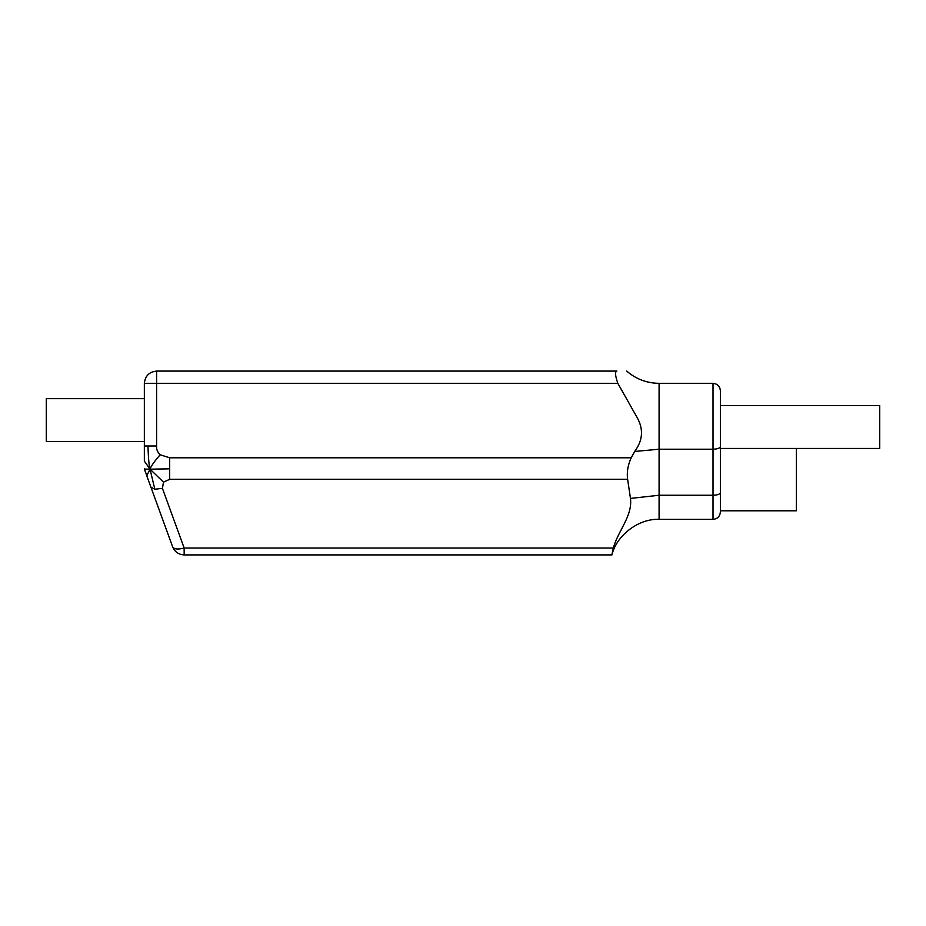 <?xml version="1.0" encoding="UTF-8"?>
<svg xmlns="http://www.w3.org/2000/svg" width="926" height="926" viewBox="0 0 926 926"><rect width="100%" height="100%" fill="white"/><g stroke="black" fill="none" stroke-linecap="round" stroke-linejoin="round"><path stroke-width="1.39" d="M144.352 461.113L144.352 445.985L147.94 445.985C148.415 458.856 149.109 466.588 150.035 469.181C150.845 466.438 154.214 461.634 160.129 454.77C157.443 452.096 156.262 449.168 156.598 445.985L156.598 383.341L144.352 383.341L144.352 461.113L150.035 469.181L144.537 469.1L146.771 475.79L150.035 469.181L154.827 489.252L150.903 487.134L172.641 546.849C174.076 549.245 177.919 549.639 184.158 548.042L162.42 488.315L154.827 489.252M146.771 475.79L150.903 487.134M145.081 471.16L144.537 469.1M147.94 445.985L156.598 445.985M162.42 488.315L163.497 482.145L150.035 469.181L169.678 468.834L169.678 479.309L627.631 479.309C626.67 472.237 627.863 465.072 631.208 457.791L169.678 457.791L169.678 468.834M169.678 457.791L160.129 454.77M163.497 482.145L169.678 479.309M144.352 383.341C145.127 375.944 149.213 371.858 156.598 371.083L156.598 383.341L617.827 383.341L636.88 417.105C643.697 428.888 642.957 440.348 634.657 451.46L631.208 457.791M144.769 470.142L144.549 469.158M144.537 469.135L144.444 468.51M627.631 479.309L630.467 498.42C632.713 516.083 617.63 531.42 613.371 548.042L611.843 554.917L184.158 554.917C178.649 554.616 174.806 551.931 172.641 546.849M611.843 554.917L611.959 554.917C616.461 535.274 638.975 518.305 659.092 519.382L713.02 519.382C717.453 518.907 719.907 516.453 720.37 512.02L720.37 390.691L720.37 405.53L879.7 405.53L879.7 448.427L720.37 448.427M617.827 383.341C615.165 375.655 614.852 371.569 616.878 371.083L156.598 371.083M659.092 519.382L659.092 383.341C646.799 383.179 635.988 379.093 626.67 371.083M659.092 383.341L713.02 383.341C717.453 383.804 719.907 386.258 720.37 390.691M796.36 448.427L796.36 510.793L720.37 510.793M144.352 441.552L46.3 441.552L46.3 398.655L144.352 398.655M184.158 554.917L184.158 548.042L613.371 548.042M659.092 449.214L634.657 451.46L659.092 449.214L713.02 449.214C717.453 449.052 719.907 448.207 720.37 446.679M713.02 383.341L713.02 495.248L659.092 495.248L630.467 498.42M713.02 519.382L713.02 495.248C717.453 495.086 719.907 494.241 720.37 492.725"/></g></svg>
